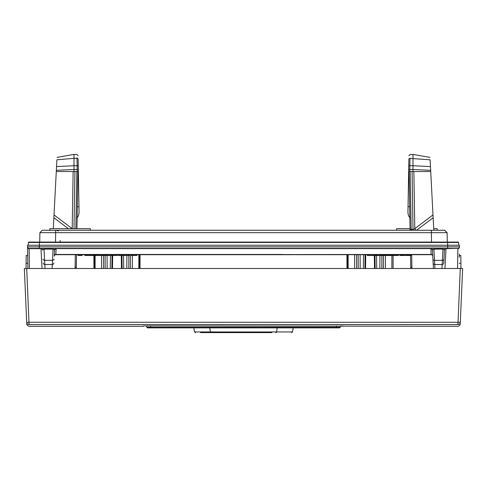 <?xml version="1.0" encoding="UTF-8"?>
<svg xmlns="http://www.w3.org/2000/svg" width="487" height="487" viewBox="0 0 487 487"><rect width="100%" height="100%" fill="white"/><g stroke="black" fill="none" stroke-linecap="round" stroke-linejoin="round"><path stroke-width="0.73" d="M72.24 228.683L54.008 214.937L53.284 228.683M76.191 268.507L76.502 254.695L76.282 267.436L75.101 267.436L75.321 254.695M73.129 171.527L72.204 228.683M57.022 157.392L74.012 154.397L74.012 158.336L77.007 158.415L77.001 157.733M74.012 165.726L56.541 166.578L56.346 170.328L56.894 159.791L74.012 158.336L74.012 165.702L77.141 165.744L77.196 169.549L78.316 169.549L78.261 166.317L78.352 171.527L77.226 171.527L77.196 169.549L74.018 169.5L74.012 165.702M74.018 169.47L56.346 170.328L56.279 171.527L77.226 171.527M54.008 214.937L56.279 171.527M75.838 228.683L76.836 171.527L78.352 171.527L78.133 158.987A1.181 0.59 179 0 0 77.007 158.415L77.141 165.744A1.181 0.59 179 0 1 78.261 166.317M432.389 249.563A1.577 1.577 0 0 1 432.444 249.886L433.911 249.101L434.501 260.332L442.385 260.332L442.969 249.101L444.442 249.886L443.955 259.121A1.577 1.291 -177 0 1 442.385 260.332L442.178 264.502A1.577 1.571 -177 0 0 443.754 263.01L444.424 250.154A1.577 1.558 -177 0 1 446.001 248.68L444.96 268.507M443.815 261.829L444.071 256.978M442.969 248.388L446.013 248.388A1.577 1.577 0 0 0 445.727 248.419L444.515 249.49C444.625 248.991 445.161 248.626 446.122 248.388L442.969 248.388L442.969 249.101L433.911 249.101L433.911 248.388L446.122 248.388M445.556 248.455A1.577 1.577 -177 0 1 445.727 248.419A1.577 1.577 0 0 0 444.442 249.886A1.577 1.577 -177 0 1 444.509 249.49M52.085 268.507L53.089 249.101L54.556 249.886A1.577 1.577 0 0 1 56.133 248.388L56.163 248.388M44.031 248.388L53.089 248.388L53.089 249.101L44.031 249.101L44.031 248.388L40.987 248.388A1.577 1.577 0 0 1 42.558 249.886L44.031 249.101L45.029 268.507M27.911 268.507L27.534 246.842A1.577 1.577 0 0 0 29.11 248.388L457.89 248.388L447.675 248.388L447.675 245.235L27.503 245.235L27.534 246.842A1.577 1.577 0 0 0 29.11 248.388L29.457 268.507M42.04 268.507L40.999 248.68A1.577 1.558 -3 0 1 42.576 250.154L42.558 249.886M54.246 256.034L54.556 249.886M54.24 255.906A1.577 1.528 -177 0 1 55.816 254.464L55.804 254.695A1.577 1.577 0 0 0 54.227 256.192A1.577 1.577 0 0 1 55.804 254.695L196.036 254.695L140.037 254.695L140.037 268.507M433.911 248.388L430.764 248.388L432.438 249.813A1.577 1.577 0 0 1 432.444 249.886L433.418 268.507M346.963 268.507L346.963 254.695L288.858 254.671L431.196 254.695L430.867 248.388A1.577 1.577 0 0 1 432.438 249.813M94.636 254.695L94.636 255.486L84.732 255.486L84.732 254.695L83.119 254.695M196.036 254.695L290.964 254.695M432.76 256.071L432.773 256.192A1.577 1.577 0 0 0 431.196 254.695M90.363 230.26L90.332 228.683L49.808 228.683L49.784 230.26M56.468 230.26L58.312 231.033M28.435 242.459L28.289 245.235L28.435 242.459A0.396 0.396 0 0 1 28.83 242.082A0.396 0.396 0 0 0 28.435 242.459L39.325 242.459L39.325 242.082L28.83 242.082L458.17 242.082A0.396 0.396 0 0 1 458.565 242.459L458.711 245.235L458.565 242.459L447.675 242.459L447.675 245.235L459.497 245.235L459.466 246.842A1.577 1.577 0 0 1 457.89 248.388L446.001 248.68M459.332 254.092L459.284 257.313M27.503 245.235L27.534 246.842L459.466 246.842L459.466 247.153A1.577 1.558 -179 0 1 457.89 248.68L457.543 268.507M459.466 246.842A1.577 1.577 0 0 1 457.89 248.388A1.577 1.577 0 0 0 459.466 246.842L459.497 245.235M28.216 248.114L27.856 247.773A1.577 1.577 0 0 0 28.003 247.938A1.577 1.577 0 0 1 27.856 247.773A1.577 1.577 0 0 0 28.003 247.938M29.11 248.388A1.577 1.577 0 0 1 27.534 246.842A1.577 1.577 0 0 0 27.552 247.086A1.577 1.577 0 0 1 27.534 246.842A1.577 1.577 0 0 0 27.552 247.086M40.999 248.68L29.11 248.68A1.577 1.558 -1 0 1 27.534 247.153M40.878 248.388C41.87 248.668 42.406 249.034 42.491 249.49A1.577 1.577 0 0 0 42.485 249.49L41.273 248.419A1.577 1.577 0 0 1 41.444 248.461A1.577 1.577 0 0 0 41.273 248.419M42.071 248.82A1.577 1.577 0 0 1 42.29 249.088A1.577 1.577 0 0 0 42.071 248.82L41.912 248.693A1.577 1.577 0 0 0 41.687 248.553A1.577 1.577 0 0 1 41.919 248.693M78.127 216.21L77.153 217.537L76.958 228.683L77.957 171.527M77.275 210.53L77.269 211.011M78.133 158.987L78.51 180.902L77.792 180.902M78.51 180.902L79.052 211.845L78.961 206.713L77.342 206.713M79.052 211.845L78.961 206.713L79.052 211.845C78.979 214.773 78.243 216.77 76.849 217.829M78.675 190.046L78.547 182.954L78.675 190.046M444.54 230.26L447.115 232.664L447.279 242.082L447.115 232.664L444.704 230.26L42.296 230.26L39.885 232.664L39.721 242.082L39.885 232.664L42.077 230.479M74.012 171.527L74.018 169.5M78.985 213.343L78.419 215.595M409.658 206.713L408.039 206.713L407.948 211.845L408.49 180.902L409.208 180.902M408.033 213.483L407.948 211.845C408.021 214.773 408.757 216.77 410.151 217.829M410.072 230.26L409.847 217.537L408.879 216.21M408.556 215.534L408.191 214.371M408.118 214.049L408.045 213.574M429.978 157.392L412.988 154.397L412.982 169.47L430.654 170.328L430.459 166.578L433.795 230.26M432.992 214.937L433.144 217.744L432.992 214.937L414.778 228.659L413.013 229.566L412.879 230.26M408.873 158.908L408.867 158.987A1.181 0.59 1 0 1 409.993 158.415L430.106 159.785L430.459 166.578L412.988 165.726M412.982 169.47L412.988 171.527L430.721 171.527M411.223 230.26L411.174 229.207A1.181 0.31 -1 0 1 410.048 228.92L409.043 171.527L410.164 171.527L411.174 229.207L413.013 229.566L412.087 171.527M409.043 171.527L408.648 171.527L408.49 180.902M409.774 171.527L408.648 171.527L408.739 166.317A1.181 0.59 1 0 1 409.859 165.744L409.774 171.527L412.988 171.527M415.989 230.26L414.778 228.659L413.871 171.527M412.008 268.507L411.899 267.436L410.718 267.436L410.809 268.507L410.511 255.486L410.809 268.507M432.925 259.121A1.577 1.291 177 0 0 434.501 260.332L434.915 268.507M286.338 254.591L284.323 254.524M437.216 230.26L437.192 228.683L433.716 228.683M410.042 228.683L396.668 228.683L396.637 230.26M39.885 232.664L55.652 232.664L55.652 230.26L55.22 230.26M447.115 232.664L55.652 232.664L55.488 242.082M407.948 211.845L408.039 206.713L407.948 211.845M408.325 190.046L408.453 182.954L408.325 190.046M408.867 158.987L408.739 166.317M412.988 165.702L409.859 165.744L409.993 158.324M367.265 254.695L367.265 255.486L368.744 255.486L368.744 254.695M371.204 254.695L371.204 255.486L368.744 255.486M373.669 254.695L373.669 255.486L371.204 255.486M375.148 254.695L375.148 255.486L373.669 255.486M398.469 254.695L398.469 255.486L375.148 255.486M404.874 254.695L404.874 255.486L399.784 255.486L399.784 254.695M410.949 254.695L410.949 255.486L405.695 255.486L405.695 254.695M381.717 254.695L381.717 255.486M381.552 254.695L381.552 255.486M376.463 254.695L376.463 255.486M376.628 254.695L376.628 255.486M376.956 254.695L376.956 255.486M377.285 254.695L377.285 255.486M378.429 254.695L378.429 255.486M379.416 254.695L379.416 255.486M380.402 254.695L380.402 255.486M380.895 254.695L380.895 255.486M381.224 254.695L381.224 255.486M381.388 254.695L381.388 255.486M388.285 254.695L388.285 255.486M383.032 254.695L383.032 255.486M383.196 254.695L383.196 255.486M383.36 254.695L383.36 255.486M383.853 254.695L383.853 255.486M384.346 254.695L384.346 255.486M385.004 254.695L385.004 255.486M385.984 254.695L385.984 255.486M386.641 254.695L386.641 255.486M386.97 254.695L386.97 255.486M387.299 254.695L387.299 255.486M387.463 254.695L387.463 255.486M389.6 254.695L389.6 255.486M389.764 254.695L389.764 255.486M390.093 254.695L390.093 255.486M390.422 254.695L390.422 255.486M390.915 254.695L390.915 255.486M391.408 254.695L391.408 255.486M392.394 254.695L392.394 255.486M393.38 254.695L393.38 255.486M394.196 254.695L394.196 255.486M394.689 254.695L394.689 255.486M394.854 254.695L394.854 255.486M404.052 254.695L404.052 255.486M406.188 254.695L406.188 255.486M407.01 254.695L407.01 255.486M407.339 254.695L407.339 255.486M407.832 254.695L407.832 255.486M408.49 254.695L408.49 255.486M409.141 254.695L409.141 255.486M409.634 254.695L409.634 255.486M410.127 254.695L410.127 255.486M410.456 254.695L410.456 255.486M410.62 254.695L410.62 255.486M410.784 254.695L410.784 255.486M375.477 254.695L375.477 255.486M375.806 254.695L375.806 255.486M376.299 254.695L376.299 255.486M382.374 254.695L382.374 255.486M382.703 254.695L382.703 255.486M388.614 254.695L388.614 255.486M389.107 254.695L389.107 255.486M398.305 254.695L398.305 255.486M395.182 254.695L395.182 255.486M396.168 254.695L396.168 255.486M397.155 254.695L397.155 255.486M397.648 254.695L397.648 255.486M397.976 254.695L397.976 255.486M398.141 254.695L398.141 255.486M400.606 254.695L400.606 255.486M400.935 254.695L400.935 255.486M401.422 254.695L401.422 255.486M402.079 254.695L402.079 255.486M402.737 254.695L402.737 255.486M403.23 254.695L403.23 255.486M403.723 254.695L403.723 255.486M98.928 254.695L98.928 255.486L95.683 255.486M104.748 254.695L104.748 255.486L98.928 255.486M105.807 254.695L105.807 255.486L104.748 255.486M106.428 254.695L106.428 255.486L105.807 255.486M96.14 254.695L96.14 255.486M82.12 254.695L82.12 255.486L77.993 255.486L77.993 254.695M117.47 254.695L117.47 255.486L106.817 255.486L106.817 254.695M129.378 255.486L118.463 255.486L118.913 255.486L118.463 255.486L118.463 254.695L118.463 255.486M136.957 254.695L136.957 255.486L130.4 255.486L130.4 254.695M87.49 254.695L87.49 255.486M87.666 254.695L87.666 255.486M91.489 254.695L91.489 255.486M94.088 254.695L94.088 255.486M94.271 254.695L94.271 255.486M114.908 254.695L114.908 255.486M133.103 254.695L133.103 255.486M135.149 254.695L135.149 255.486M459.18 263.266L460.891 263.266L460.824 255.486L460.933 268.507L462.65 268.507L460.288 268.507L462.65 268.507L460.3 322.278A2.362 2.362 -177.5 0 1 457.938 324.543C457.835 326.887 457.835 326.887 457.938 324.543L460.288 268.507L24.35 268.507L26.067 268.507L26.176 255.486L26.109 263.266L27.82 263.266M29.062 324.543A2.362 2.362 -2.5 0 1 26.7 322.278C26.797 324.628 26.797 324.628 26.7 322.278L24.35 268.507L26.712 268.507L29.062 324.543C29.165 326.887 29.165 326.887 29.062 324.543L457.938 324.543M26.773 324.032C26.822 323.051 26.085 325.462 29.135 326.296L143.385 326.296L143.385 325.943L148.9 325.9L457.865 326.296C460.915 325.456 460.178 323.027 460.227 324.038M343.219 325.925L342.69 325.919M341.381 325.906L341.046 325.906M340.675 325.906L340.163 327.221L146.837 327.221L146.605 325.906M365.08 254.695L364.909 268.507M374.978 255.486L375.136 268.507M347.408 268.507L347.371 254.695M374.339 255.486L374.503 268.507M365.542 268.507L365.719 254.695M391.871 268.507L391.901 255.486M112.022 255.486L111.864 268.507M121.933 255.486L122.091 268.507M94.326 255.486L94.356 268.507M121.293 255.486L121.458 268.507M112.497 268.507L112.661 255.486M139.592 268.507L139.629 254.695M339.969 327.258L340.163 327.221A0.785 0.785 -90 0 1 339.384 327.873L147.616 327.873L150.72 327.873L150.489 325.9M257.885 332.603L201.697 332.603L257.885 332.603M271.91 332.603L200.553 332.603M211.23 332.603A0.785 0.773 -90 0 1 210.469 331.951L194.514 331.951L195.421 332.603L194.514 331.951L193.814 327.873M293.186 327.873L292.486 331.951L291.579 332.603L292.486 331.951L210.469 331.951L209.769 327.873M149.649 327.252L150.72 327.221M147.616 327.873A0.785 0.785 0 0 1 146.837 327.221A0.785 0.785 0 0 0 147.616 327.873M68.375 228.683L53.856 217.744M74.992 268.507L75.101 267.436M43.246 263.01A1.577 1.571 -3 0 0 44.822 264.502L52.298 264.502A1.577 1.571 3 0 0 53.868 263.01M43.045 259.121A1.577 1.291 -3 0 0 44.615 260.332L52.499 260.332A1.577 1.291 3 0 0 54.075 259.121M54.55 250.068A1.577 1.528 -177 0 1 56.121 248.626L55.816 254.464L282.216 254.464M56.133 248.388L56.802 248.467L54.818 249.101M432.45 250.068A1.577 1.528 -3 0 0 430.879 248.626L430.867 248.388M430.879 248.626L56.121 248.626M200.455 254.61L198.172 254.671M284.548 254.549L431.184 254.464A1.577 1.528 -3 0 1 432.76 255.906M39.325 248.388L39.325 242.459L447.675 242.459L447.675 242.082M441.971 268.507L442.178 264.502L434.702 264.502A1.577 1.571 177 0 1 433.132 263.01M74 228.683L74.913 171.527M433.144 217.744L416.531 230.26M411.899 267.436L411.679 254.695M60.132 242.082L60.132 240.535M280.798 254.433L279.721 254.427M431.512 242.082L431.348 230.26M408.684 169.549L412.982 169.5M100.992 254.695L100.992 255.486M103.043 254.695L103.043 255.486M104.851 254.695L104.851 255.486M95.976 254.695L95.976 255.486M96.694 254.695L96.694 255.486M89.34 254.695L89.34 255.486M90.825 254.695L90.825 255.486M93.169 254.695L93.169 255.486M94.405 254.695L94.405 255.486M79.01 254.695L79.01 255.486M81.098 254.695L81.098 255.486M108.875 254.695L108.875 255.486M111.955 254.695L111.955 255.486M106.921 254.695L106.921 255.486M121.628 254.695L121.628 255.486M128.665 254.695L128.665 255.486M119.09 254.695L119.09 255.486M26.7 322.278L460.3 322.278M376.554 255.486L376.713 268.507M363.503 254.695L363.332 268.507M360.124 254.695L360.173 268.507M348.144 254.695L348.181 268.507M358.152 254.695L358.201 268.507M356.618 268.507L356.569 254.695M354.646 268.507L354.597 254.695M385.4 268.507L385.442 255.486M383.433 268.507L383.476 255.486M381.887 255.486L381.845 268.507M379.921 255.486L379.878 268.507M123.509 255.486L123.668 268.507M110.446 255.486L110.287 268.507M107.079 255.486L107.122 268.507M95.099 254.695L95.129 268.507M101.6 268.507L101.558 255.486M132.354 268.507L132.397 255.486M138.819 268.507L138.856 254.695M130.382 268.507L130.425 255.486M128.842 255.486L128.799 268.507M126.87 255.486L126.827 268.507M105.113 255.486L105.155 268.507M103.567 268.507L103.524 255.486M277.231 327.873L276.531 331.951A0.785 0.773 -90 0 1 275.77 332.603M336.28 327.873L336.511 325.9M54.562 249.813L56.236 248.388L53.089 248.388M28.873 248.37L28.538 248.285M78.072 155.737L76.952 154.549L74.012 154.397M86.461 230.26L91.659 230.26M281.973 254.482L288.84 254.671M198.16 254.671L204.503 254.488M280.269 254.451L278.667 254.445M208.333 254.445L206.732 254.451M206.366 254.458L204.765 254.482M202.464 254.549L201.113 254.591M286.563 254.61L285.936 254.591M412.988 154.397L410.048 154.549L408.928 155.718M95.629 255.486L95.629 254.695M129.414 255.486L129.414 254.695M459.32 255.486L460.824 255.486M26.176 255.486L27.68 255.486M393.082 255.486L393.082 268.507M93.918 255.486L93.918 268.507M229.115 332.603L227.946 332.603M194.514 331.951L193.796 327.873M292.486 331.951L293.204 327.873M201.301 331.982L200.534 332.603"/></g></svg>
